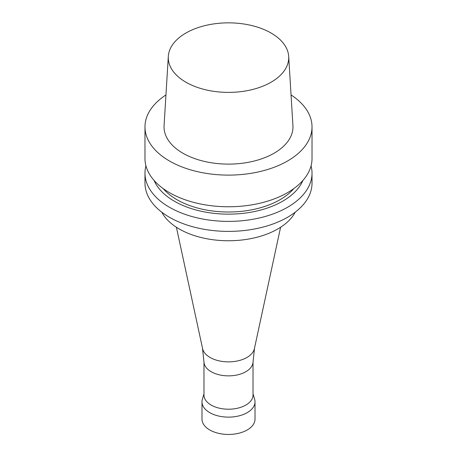 <?xml version="1.0" encoding="UTF-8"?>
<svg xmlns="http://www.w3.org/2000/svg" width="457" height="457" viewBox="0 0 457 457"><rect width="100%" height="100%" fill="white"/><g stroke="black" fill="none" stroke-linecap="round" stroke-linejoin="round"><path stroke-width="0.69" d="M291.046 94.942A83.517 48.219 180 0 1 312.017 126.892A83.517 48.219 180 0 1 287.556 160.99A83.517 48.219 180 0 1 196.539 171.438A83.517 48.219 180 0 1 144.983 126.892A83.517 48.219 180 0 1 165.954 94.942M288.687 56.388L292.926 125.578A64.466 37.217 180 0 1 274.086 153.209A64.466 37.217 180 0 1 202.782 161.024A64.466 37.217 180 0 1 164.074 125.578L168.313 56.388A60.221 34.772 180 0 1 228.5 22.85A60.221 34.772 180 0 1 288.687 56.388A60.221 34.772 180 0 1 271.087 82.209A60.221 34.772 180 0 1 204.473 89.503A60.221 34.772 180 0 1 168.313 56.388M312.017 126.892L312.017 158.545A83.517 48.219 180 0 1 287.556 192.643A83.517 48.219 180 0 1 196.539 203.097A83.517 48.219 180 0 1 144.983 158.545L144.983 126.892M293.88 188.547A72.909 42.095 180 0 1 280.055 199.68A72.909 42.095 180 0 1 163.12 188.547M302.922 180.429A76.616 44.232 180 0 1 282.677 201.194A76.616 44.232 180 0 1 207.861 212.516A76.616 44.232 180 0 1 154.078 180.429M311.051 165.857A83.517 48.219 180 0 1 312.017 173.169A83.517 48.219 180 0 1 287.556 207.267A83.517 48.219 180 0 1 196.539 217.715A83.517 48.219 180 0 1 144.983 173.169A83.517 48.219 180 0 1 145.949 165.857M312.017 173.169L312.017 183.177A83.517 48.219 180 0 1 287.556 217.269A83.517 48.219 180 0 1 196.539 227.723A83.517 48.219 180 0 1 144.983 183.177L144.983 173.169M295.233 212.168A69.727 40.256 180 0 1 277.805 228.963A69.727 40.256 180 0 1 161.767 212.168M280.598 227.255L254.406 348.657A26.106 15.075 180 0 1 246.963 357.454A26.106 15.075 180 0 1 220.023 361.053A26.106 15.075 180 0 1 202.594 348.657L176.402 227.255M254.509 348.188L252.978 362.572A24.524 14.161 180 0 1 245.843 371.718A24.524 14.161 180 0 1 219.817 374.946A24.524 14.161 180 0 1 204.022 362.572L202.491 348.188M253.024 362.138L253.024 395.054A24.524 14.161 180 0 1 245.843 405.068A24.524 14.161 180 0 1 219.114 408.135A24.524 14.161 180 0 1 203.976 395.054L203.976 362.138M253.024 393.843L254.629 399.218A26.512 15.31 180 0 1 255.012 401.817A26.512 15.31 180 0 1 247.248 412.642A26.512 15.31 180 0 1 218.355 415.961A26.512 15.31 180 0 1 201.988 401.817A26.512 15.31 180 0 1 202.371 399.218L203.976 393.843M255.012 401.817L255.012 419.138A26.512 15.31 180 0 1 247.248 429.963A26.512 15.31 180 0 1 218.355 433.282A26.512 15.31 180 0 1 201.988 419.138L201.988 401.817"/></g></svg>
